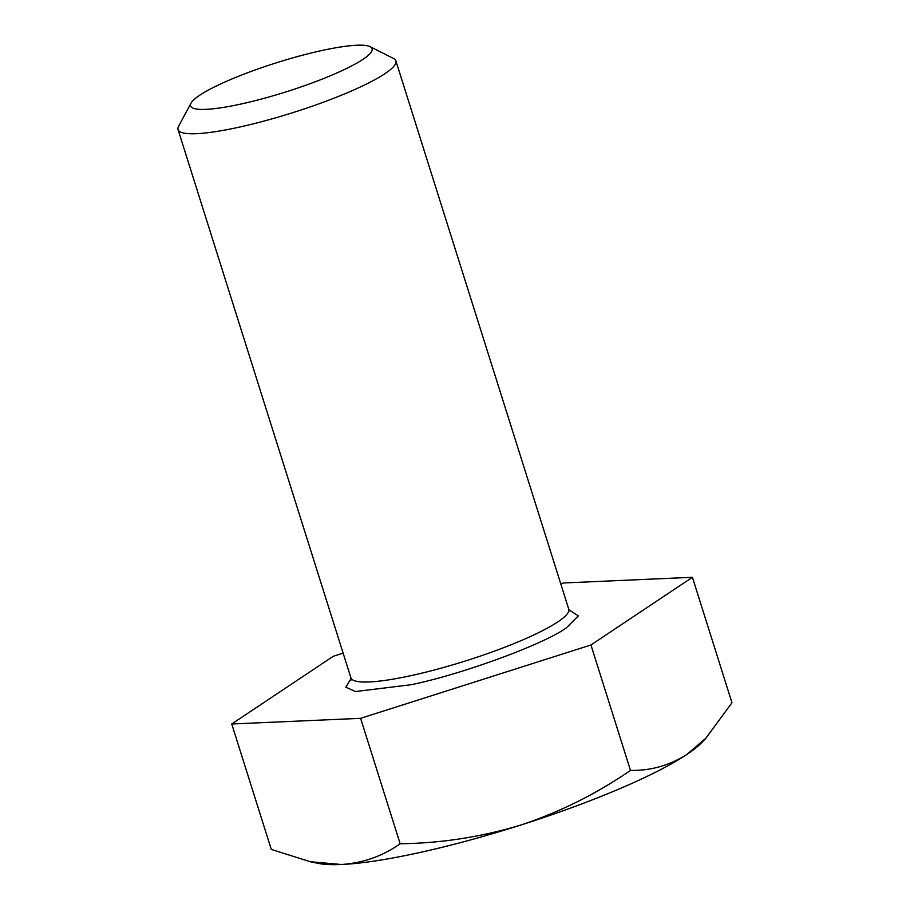 <?xml version="1.0" encoding="UTF-8"?>
<svg xmlns="http://www.w3.org/2000/svg" width="910" height="910" viewBox="0 0 910 910"><rect width="100%" height="100%" fill="white"/><g stroke="black" fill="none" stroke-linecap="round" stroke-linejoin="round"><path stroke-width="1.36" d="M370.108 46.683L393.518 58.479A114.205 18.382 162.5 0 1 395.884 60.879A114.205 18.382 162.5 0 1 239.023 127.195A114.205 18.382 162.5 0 1 178.042 129.561A114.205 18.382 162.5 0 1 178.599 126.251L191.009 103.16A95.175 15.311 162.5 0 1 321.253 50.664A95.175 15.311 162.5 0 1 370.108 46.683A95.175 15.311 162.5 0 1 337.394 72.743A95.175 15.311 162.5 0 1 241.366 103.945A95.175 15.311 162.5 0 1 191.009 103.16M569.012 609.802L578.316 615.877L566.577 627.661C544.817 643.95 461.666 674.469 410.956 684.752L355.514 691.532L345.857 687.187L351.067 678.519M310.367 861.77L318.238 863.385A209.38 33.693 -17.5 0 0 341.364 864.5A209.38 33.693 -17.5 0 0 419.396 852.602A209.38 33.693 -17.5 0 0 520.964 824.995A209.38 33.693 -17.5 0 0 686.868 754.47C669.419 765.492 650.616 770.804 630.482 770.395C596.573 793.782 560.059 811.97 520.964 824.995C481.549 836.972 441.27 843.229 400.15 843.752C382.757 856.105 363.17 863.021 341.364 864.5L310.367 861.736L271.294 849.417L231.743 723.996L360.599 718.331L590.943 644.974L692.419 577.293L563.563 582.969L560.776 583.856M343.127 653.164L333.231 656.315L231.743 723.996M692.419 577.293L731.958 702.713L706.001 738.067L686.868 754.47A209.38 33.693 -17.5 0 0 701.94 742.412L706.023 738.09M590.943 644.974L630.482 770.395M360.599 718.331L400.15 843.752M178.042 129.561L350.907 677.825A114.205 18.382 -17.5 0 0 411.889 675.447A114.205 18.382 -17.5 0 0 557.784 621.928A114.205 18.382 -17.5 0 0 568.75 609.143L395.884 60.879M568.75 609.143L570.092 611.111M350.907 677.825L350.919 680.214"/></g></svg>
